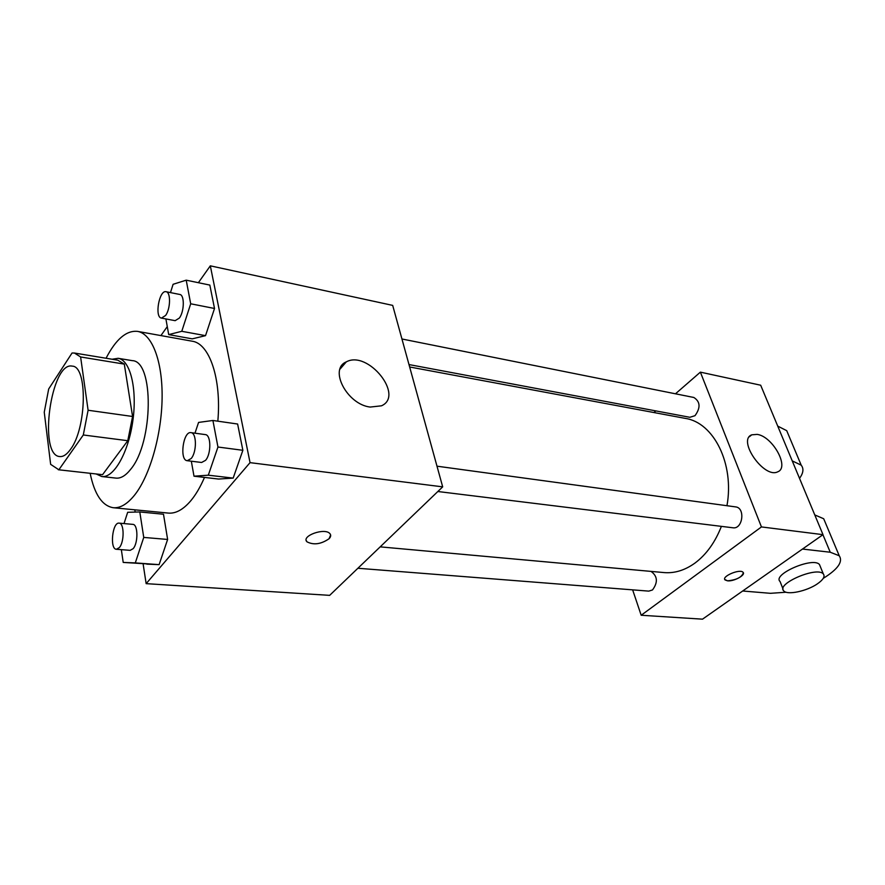 <?xml version="1.0" encoding="UTF-8"?>
<svg xmlns="http://www.w3.org/2000/svg" width="885" height="885" viewBox="0 0 885 885"><rect width="100%" height="100%" fill="white"/><g stroke="black" fill="none" stroke-linecap="round" stroke-linejoin="round"><path stroke-width="1.33" d="M70.468 449.403C66.829 454.514 63.255 456.892 59.76 456.549C37.944 455.631 51.009 361.102 72.249 366.136C87.781 366.091 86.719 428.318 70.468 449.403M88.102 410.253L80.612 356.965L74.44 353.038L72.05 353.004L48.686 388.969L44.25 412.222L50.644 464.348L58.852 469.791L83.301 434.977L88.102 410.253L132.584 416.481L124.298 364.111L80.612 356.965M58.852 469.791L102.56 474.681L127.783 440.708L83.301 434.977M102.56 474.681L58.299 469.747M74.44 353.038L117.816 360.184L124.298 364.111M132.584 416.481L127.783 440.708M96.199 473.984L101.797 476.539C113.811 478.254 128.546 452.512 132.872 420.585C137.374 388.681 130.172 359.907 118.136 358.303L112.063 359.244M118.136 358.303L132.219 360.637C154.112 360.826 153.503 442.223 130.781 469.172C125.77 475.599 120.836 478.586 115.979 478.11L101.797 476.539M106.056 358.248C115.935 339.165 126.444 330.216 137.573 331.388C151.966 333.778 162.597 360.914 162.11 397.83C161.678 434.701 149.941 475.688 134.741 494.903C127.418 504.063 120.238 508.333 113.203 507.713C102.162 505.822 94.485 494.361 90.148 473.309M204.49 477.413C200.397 486.938 195.828 494.715 190.806 500.744C183.228 509.627 175.739 513.731 168.36 513.09L113.203 507.713M137.573 331.388L192.122 341.19C209.446 343.391 221.615 378.725 217.832 421.183M165.904 318.932L168.703 334.607L192.222 338.855L205.53 335.658L214.513 308.478L209.833 285.081L186.204 280.169L173.106 284.295L170.462 292.603M143.116 563.878L146.147 583.646L250.046 462.645L210.32 265.832L198.373 282.702M167.276 326.609L160.915 335.581M134.819 509.815L135.173 512.083M121.345 549.662L123.214 562.429L159.112 564.641L167.63 539.452L163.493 514.24L139.797 511.95L127.683 512.293L124.011 523.577M191.326 461.218L194.003 476.196L218.606 479.05L233.164 478.11L242.866 450.299L237.623 424.026L212.909 420.475L198.572 422.422L194.965 433.185M210.32 265.832L392.686 305.391L442.688 486.861L329.662 595.362L146.147 583.646M442.688 486.861L250.046 462.645M370.151 407.067C346.986 404.39 328.589 369.012 346.3 361.876C367.894 349.829 404.744 395.717 381.457 405.817L370.151 407.067M329.087 538.733C321.045 544.242 313.688 545.271 306.995 541.83C300.745 536.044 324.806 527.383 329.873 533.6C331.167 535.104 330.913 536.808 329.087 538.733M330.625 534.96L329.076 538.722C321.045 544.231 313.688 545.26 306.984 541.819L306.232 540.436M721.397 526.365C715.18 542.217 706.451 554.397 695.223 562.882C685.078 570.25 674.669 573.48 664.004 572.573L380.185 546.864M409.655 366.976L685.322 418.395C713.708 422.521 734.55 463.784 726.961 505.722M437.832 491.507L732.913 527.781C742.769 529.529 745.557 507.713 735.59 506.895L436.991 466.185M651.028 571.4C657.61 576.157 658.097 582.352 652.488 589.963L648.771 591.125L357.894 568.258M401.934 338.988L693.873 397.487C700.345 401.69 700.721 407.753 695.002 415.684L689.857 417.289L408.981 364.565M823.006 534.662L702.513 619.168L641.183 615.252L632.642 589.864L641.183 615.252L761.443 526.929L700.378 372.142L675.476 393.803L700.378 372.142L760.68 385.218L823.006 534.662L761.443 526.929L700.378 372.142M655.829 410.894L653.938 412.543L655.829 410.894M194.003 476.196L208.307 475.19L217.953 447.025L212.909 420.475M190.961 432.643L205.298 434.601C211.15 434.712 211.382 453.894 205.563 460.333L201.614 462.479L187.255 460.709C179.235 460.366 183.129 430.94 190.961 432.643C196.747 432.754 196.935 452.047 191.16 458.541L187.255 460.709M218.606 479.05L233.164 478.11L208.307 475.19M233.164 478.11L242.866 450.299L217.953 447.025M242.866 450.299L237.623 424.026M168.703 334.607L181.779 331.3L190.695 303.787L186.204 280.169M166.059 291.718L179.766 294.462C184.666 294.86 184.39 311.553 179.334 318.08L175.141 320.669L161.435 318.102C154.366 317.394 159.2 289.749 166.059 291.718C170.905 292.094 170.595 308.887 165.584 315.48L161.435 318.102M192.222 338.855L205.53 335.658L181.779 331.3M205.53 335.658L214.513 308.478L190.695 303.787M214.513 308.478L209.833 285.081M123.214 562.429L135.294 562.904L143.746 537.416L139.797 511.95M119.099 523.135L132.827 524.374C138.049 524.185 138.326 542.992 133.148 548.667L130.172 550.348L116.411 549.275C109.541 549.308 112.373 521.918 119.099 523.135C124.265 522.935 124.486 541.852 119.364 547.572L116.411 549.275M146.788 564.143L159.112 564.641L135.294 562.904M159.112 564.641L167.63 539.452L143.746 537.416M167.63 539.452L163.493 514.24M724.76 579.454L727.503 580.814C736.486 579.985 741.763 577.297 743.356 572.772M727.514 580.825L725.058 579.929C721.186 576.5 740.092 568.48 743.057 572.307C746.099 574.951 733.82 581.644 727.514 580.825M641.183 615.252L761.443 526.929M757.173 434.391C772.66 436.371 789.929 467.545 777.683 471.838C764.12 478.962 737.006 440 751.774 434.823L757.173 434.391M825.285 522.537L823.703 518.754L814.764 514.915M792.23 460.886L801.202 465.167C803.945 468.652 803.392 473.055 799.52 478.354M783.026 589.023L780.083 581.533C771.897 574.431 813.348 556.477 819.488 564.575L820.24 566.411M802.485 549.054L830.241 552.229L839.234 555.758C843.217 561.709 837.885 569.254 823.26 578.359M786.134 592.231L770.448 593.315L742.67 591.003M817.408 583.834C806.899 591.18 787.252 595.351 783.778 590.914C775.614 583.945 817.253 566.002 823.349 573.978C825.218 576.478 823.227 579.764 817.408 583.834M777.727 426.105L786.71 430.663L788.48 434.878M822.928 534.717L830.241 552.229M339.973 369.189L346.3 361.876M751.774 434.823L749.318 436.781M823.349 573.978L819.488 564.575M823.703 518.754L839.234 555.758M786.71 430.663L801.202 465.167"/></g></svg>
